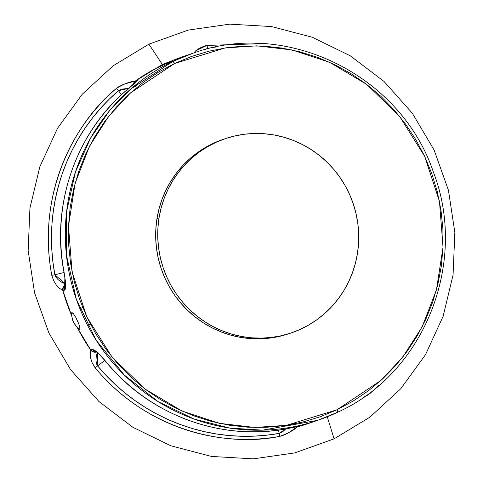 <?xml version="1.0" encoding="UTF-8"?>
<svg xmlns="http://www.w3.org/2000/svg" width="483" height="483" viewBox="0 0 483 483"><rect width="100%" height="100%" fill="white"/><g stroke="black" fill="none" stroke-linecap="round" stroke-linejoin="round"><path stroke-width="0.72" d="M157.066 67.735L162.354 64.505L148.915 44.158L162.354 64.505L172.666 60.586L166.237 63.647L172.938 61.365A2.566 0.537 64.6 0 1 174.544 63.508L225.084 47.956L256.775 45.831L292.13 49.96L329.617 62.307L366.579 84.32L399.483 116.204L424.672 156.347L439.47 201.435L443.02 247.272L436.427 289.987L422.082 326.973L402.78 357.082L381.021 380.369L336.977 409.777A2.566 0.537 64.6 0 1 337.563 412.271A193.858 189.475 -108.8 0 1 317.736 420.325A193.858 189.475 -108.8 0 1 79.695 308.16A193.858 189.475 -108.8 0 1 172.938 61.365A193.858 189.475 -108.8 0 1 192.753 53.311L172.938 61.365L166.237 63.647L156.359 68.332L160.682 65.386L164.19 63.714L172.739 60.61L157.066 67.735A193.858 189.475 71.2 0 0 135.228 81.114L157.066 67.735M334.079 438.842L327.257 416.787L334.079 438.842L369.875 417.185L400.739 388.779L425.475 354.709L443.14 316.293L453.06 275.008L454.847 232.438L448.435 190.217L434.078 149.971L412.325 113.233L384.003 81.422L350.205 55.762L312.229 37.239L271.531 26.565L229.673 24.15L188.273 30.091L148.915 44.158L113.125 65.815L82.261 94.221L57.525 128.285L39.86 166.695L29.946 207.98L28.153 250.556L34.565 292.776L48.922 333.029L70.681 369.767L99.003 401.578L132.801 427.238L170.777 445.761L211.476 456.435L253.327 458.85L294.727 452.909L334.079 438.842M285.99 428.705L282.513 431.88L279.24 433.378A195.935 191.51 -108.8 0 1 97.608 365.873A5.132 0.392 140.3 0 1 95.181 367.859A5.132 0.392 -39.7 0 0 97.608 365.873L104.811 360.463L97.608 365.873L106.115 375.46L115.208 384.468L124.856 392.86L135.017 400.594L145.643 407.64L156.691 413.967L168.108 419.546L179.857 424.358L191.878 428.379L204.116 431.591L216.529 433.982L229.057 435.539L241.645 436.264L254.239 436.143L266.791 435.177L279.24 433.378A5.132 1.075 79.8 0 1 279.597 436.397C287.723 433.517 293.664 430.347 297.437 426.894A5.132 4.848 -107.6 0 1 295.56 427.008A5.132 4.848 72.4 0 0 297.437 426.894L297.963 426.718A5.132 5.011 -108.8 0 1 296.182 426.875A5.132 5.011 71.2 0 0 297.963 426.718L299.194 426.302A5.132 5.011 -108.8 0 1 297.969 426.477A5.132 5.011 71.2 0 0 299.194 426.302L285.598 428.97A193.858 189.475 -108.8 0 1 106.634 362.461C99.77 354.105 95 349.758 92.325 349.42L91.094 349.843L92.325 349.42A5.132 5.011 71.2 0 0 95.966 351.606A5.132 5.011 -108.8 0 1 92.325 349.42L94.481 350.109L97.898 352.916L106.634 362.461A193.858 189.475 71.2 0 0 285.598 428.97L299.225 426.199L297.437 426.894A193.858 189.475 71.2 0 0 307.991 423.645L296.822 427.159L287.693 433.317L282.38 435.678L279.597 436.397C230.536 446.733 149.947 433.915 95.181 367.859L92.223 362.926L90.49 357.704L90.182 354.957L90.756 350.084L77.419 327.824L73.283 321.92L71.448 315.085L62.844 290.579L58.721 287.717L56.65 285.556L53.698 280.804L51.784 275.352C35.905 190.809 77.274 120.019 116.373 88.449L118.697 86.747L123.902 84.163L137.377 80.45L126.643 90.128A193.858 189.475 71.2 0 0 63.967 271.5L65.422 281.36L65.67 286.504L65.114 289.565L62.844 290.579A193.858 189.475 71.2 0 0 71.448 315.085L71.369 313.395L71.792 312.652L72.215 312.694L73.416 313.739L75.746 317.307L79.29 325.192L80.009 328.5L79.629 329.364L78.729 329.08L75.312 325.264L72.541 320.078L71.369 313.395L71.792 312.652L73.416 313.739L75.746 317.307L78.747 323.701L79.937 327.637L79.671 329.346M159.022 217.948A102.583 100.265 -108.8 0 1 225.15 138.699A102.583 100.265 -108.8 0 1 357.426 253.66L355.361 263.452L352.367 272.98L348.46 282.144L343.691 290.869L338.094 299.055L331.73 306.639L324.654 313.539L316.945 319.692L308.667 325.035L299.901 329.515L290.736 333.095L281.257 335.739L271.561 337.424L261.732 338.124L251.866 337.846L242.068 336.579L232.42 334.345L223.025 331.157L213.969 327.057L205.335 322.076L197.209 316.262L189.674 309.675L182.803 302.376L176.651 294.437L171.29 285.936L166.762 276.946L163.115 267.564L160.386 257.874L158.599 247.972L157.772 237.95L157.911 227.916L159.022 217.948L161.081 208.161L164.075 198.634L167.981 189.463L172.751 180.745L178.348 172.552L184.711 164.975L191.787 158.074L199.497 151.922L207.775 146.578L216.541 142.093L225.706 138.512L235.185 135.868L244.881 134.189L254.71 133.483L264.575 133.767L274.374 135.029L284.022 137.269L293.416 140.45L302.479 144.556L311.106 149.537L319.233 155.345L326.768 161.938L333.644 169.231L339.79 177.17L345.152 185.677L349.68 194.667L353.327 204.049L356.056 213.74L357.843 223.641L358.67 233.657L358.531 243.698L357.426 253.66A102.583 100.265 -108.8 0 1 291.291 332.914A102.583 100.265 -108.8 0 1 159.022 217.948L156.969 218.648L159.022 217.948M225.15 138.699L223.104 139.4A102.583 100.265 71.2 0 0 156.969 218.648A102.583 100.265 71.2 0 0 289.239 333.608L291.291 332.914M91.094 349.843A5.132 5.011 71.2 0 0 96.407 351.92A5.132 5.011 -108.8 0 1 91.094 349.843L90.756 350.084L91.094 349.843M307.991 423.645L317.736 420.325L337.563 412.271A2.566 0.537 -115.4 0 0 336.977 409.777L286.431 425.336L254.746 427.455L219.385 423.325L181.898 410.979L144.936 388.966L112.032 357.088L86.843 316.939L72.052 271.851L68.495 226.02L75.094 183.299L89.44 146.313L108.735 116.204L130.495 92.917L174.544 63.508L158.376 72.215L143.149 82.502L129.003 94.276L116.083 107.419L104.509 121.807L94.384 137.299L85.817 153.751L78.892 170.994L73.664 188.877L70.192 207.219L68.508 225.845L68.622 244.573L70.542 263.223L74.249 281.619L79.701 299.581L86.843 316.939L95.622 333.524L105.934 349.173L117.695 363.741L130.784 377.084L145.075 389.075L160.434 399.592L176.712 408.546L193.749 415.845L211.385 421.418L229.443 425.209L247.761 427.183L266.151 427.328L284.445 425.632L302.461 422.118L320.03 416.817L336.977 409.777L353.139 401.071L368.372 390.783L382.512 379.016L395.432 365.873L407.012 351.485L417.131 335.993L425.698 319.541L432.629 302.292L437.852 284.409L441.329 266.067L443.014 247.447L442.893 228.719L440.973 210.063L437.272 191.666L431.82 173.705L424.672 156.347L415.899 139.768L405.581 124.113L393.82 109.55L380.737 96.208L366.44 84.217L351.081 73.694L334.81 64.74L317.772 57.441L300.136 51.874L282.072 48.077L263.754 46.102L245.364 45.963L227.07 47.654L209.054 51.174L191.491 56.475L174.544 63.508A2.566 0.537 -115.4 0 0 172.938 61.365L130.724 89.023L109.683 110.522L90.55 138.15L75.396 172.087L66.6 211.651L66.412 254.958L76.266 299.001L96.123 340.159L124.342 375.086L158.074 401.602L194.094 419.039L229.618 428.071L262.667 430.166L317.736 420.325L337.551 412.271C424.279 373.444 468.48 262.432 433.317 171.9C400.793 75.107 286.467 18.71 192.753 53.311L183.009 56.632A193.858 189.475 71.2 0 0 169.491 61.83A193.858 189.475 -108.8 0 1 183.365 56.511M79.242 329.352L77.419 327.824A193.858 189.475 71.2 0 0 90.756 350.084A5.132 5.011 38.7 0 0 96.503 351.992A5.132 5.011 -141.3 0 1 90.756 350.084M193.84 53.021L195.681 50.806L199.328 48.312L204.182 46.108L206.905 45.414L262.148 43.651M378.606 385.627L370.129 393.361L367.865 395.04L363.113 397.467M216.758 46.893L207.648 48.3L207.799 48.892L207.648 48.3A5.132 1.075 -100.2 0 0 206.905 45.414L195.621 50.866M63.967 271.5L63.967 271.5A193.858 189.475 -108.8 0 1 126.643 90.128A5.132 1.008 -130.8 0 0 126.57 90.17A5.132 1.008 49.2 0 1 126.643 90.128C134.63 83.499 138.072 80.281 136.973 80.486A5.132 5.011 71.2 0 0 135.24 82.671A5.132 5.011 -108.8 0 1 136.973 80.486L135.741 80.903A5.132 5.011 71.2 0 0 133.731 84.006A5.132 5.011 -108.8 0 1 135.741 80.903L135.228 81.114A5.132 4.854 65.3 0 0 133.29 84.392A5.132 4.854 -114.7 0 1 135.228 81.114C130.024 81.5 123.739 83.945 116.373 88.449A5.132 1.008 49.3 0 1 118.486 90.683L121.462 94.746L118.486 90.683L109.194 99.22L100.482 108.361L92.386 118.075L84.936 128.321L78.174 139.05L72.124 150.219L66.811 161.775L62.259 173.675L58.485 185.858L55.515 198.284L53.347 210.89L52.001 223.629L51.482 236.441L51.784 249.27L52.919 262.064L54.869 274.767L64.034 272.503L54.869 274.767A195.935 191.51 -108.8 0 1 118.486 90.683L121.728 89.114L129.136 88.359M95.181 367.859A198.936 194.444 71.2 0 0 279.597 436.397A5.132 1.075 -100.2 0 0 279.24 433.378L278.419 430.093L279.24 433.378L285.761 428.94M65.646 284.004L62.047 282.489L58.105 279.633L55.744 277.007L54.869 274.767L51.784 275.352L54.869 274.767L65.404 283.932M97.264 352.632L96.328 355.573L95.96 360.318L96.449 363.777L97.608 365.873L97.27 352.614M204.581 49.725L207.648 48.3L204.599 49.713M206.905 45.414A5.132 1.075 79.8 0 1 207.648 48.3M51.784 275.352A198.936 194.444 71.2 0 1 116.373 88.449A5.132 1.008 -130.7 0 1 118.486 90.683L128.659 88.371M62.844 290.579A5.132 4.987 -78.8 0 1 65.404 284.704A5.132 4.987 101.2 0 0 62.844 290.579L63.285 290.561A5.132 5.011 -108.8 0 1 65.398 284.879A5.132 5.011 71.2 0 0 63.285 290.561L64.517 290.138A5.132 5.011 -108.8 0 1 65.356 285.64A5.132 5.011 71.2 0 0 64.517 290.138L64.897 277.145M135.934 82.092L126.576 90.17A5.132 1.008 -130.8 0 0 126.522 90.23M289.263 333.602L279.21 336.44L269.508 338.124L259.679 338.825L249.814 338.541L240.015 337.279L230.367 335.045L220.972 331.857L211.916 327.758L203.283 322.777L195.162 316.963L187.621 310.376L180.751 303.076L174.598 295.137L169.237 286.63L164.709 277.647L161.068 268.264L158.339 258.574L156.552 248.673L155.719 238.65L155.864 228.61L156.969 218.648L159.028 208.855L162.022 199.334L165.929 190.163L170.698 181.445L176.295 173.252L182.659 165.669L189.734 158.768L197.444 152.622L205.722 147.279L214.488 142.793L223.653 139.213M82.702 307.466L79.943 308.776M95.628 351.401C97.795 352.662 103.41 358.603 106.508 362.467C149.398 414.782 220.26 441.124 285.562 428.976L298.886 426.278M136.164 87.689L135.216 85.237M126.576 90.17C75.783 133.199 50.981 204.985 63.859 271.555C65.09 276.101 65.694 288.273 65.283 286.153M337.303 411.057L336.748 409.886M174.315 63.617L173.385 61.631M90.448 324.226L87.701 325.53"/></g></svg>
